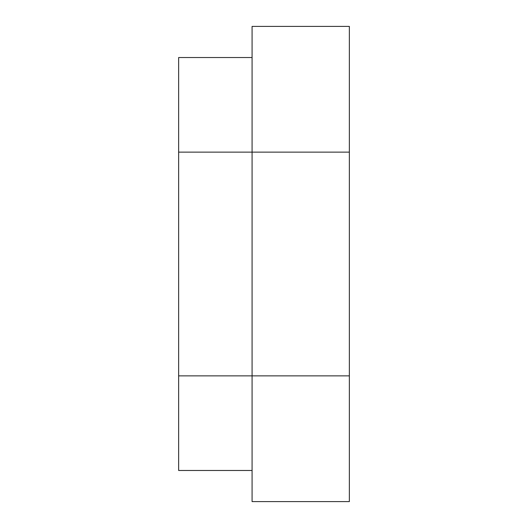 <?xml version="1.0" encoding="UTF-8"?>
<svg xmlns="http://www.w3.org/2000/svg" width="528" height="528" viewBox="0 0 528 528"><rect width="100%" height="100%" fill="white"/><g stroke="black" fill="none" stroke-linecap="round" stroke-linejoin="round"><path stroke-width="0.79" d="M252.08 57.526L178.642 57.526L178.642 470.474L252.08 470.474M349.358 375.87L252.08 375.87L252.08 501.6L349.358 501.6L349.358 26.4L252.08 26.4L252.08 375.87L178.642 375.87M349.358 152.13L178.642 152.13"/></g></svg>
